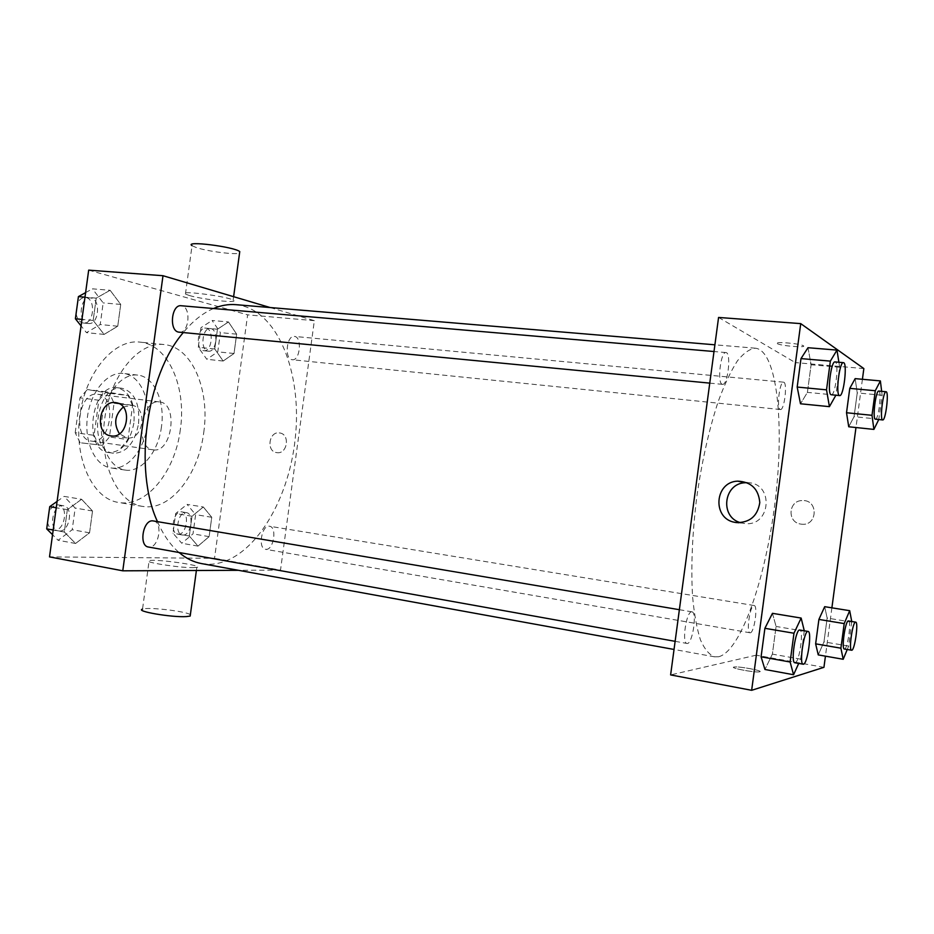 <?xml version="1.0" encoding="UTF-8"?>
<svg xmlns="http://www.w3.org/2000/svg" width="934" height="934" viewBox="0 0 934 934"><rect width="100%" height="100%" fill="white"/><g stroke="black" fill="none" stroke-linecap="round" stroke-linejoin="round"><path stroke-width="0.7" stroke-dasharray="4.67 3.5" d="M153.456 449.873C172.171 453.095 178.557 403.254 159.586 401.935C141.046 398.304 134.403 448.518 153.246 449.838L153.456 449.873M91.754 441.128C111.193 444.444 117.415 395.747 97.731 394.311C78.491 390.634 72 439.645 91.532 441.093L91.754 441.128M75.199 432.711L79.962 397.849L87.317 389.571L109.511 393.284L114.053 403.254L109.441 437.007L102.413 445.331L80.067 442.728L75.199 432.711L94.065 435.337L98.864 400.219L79.962 397.849M114.053 403.254L132.581 405.589L127.946 439.575L109.441 437.007M102.413 445.331L80.067 442.728M120.965 447.981L127.946 439.575M132.581 405.589L128.11 395.561L109.511 393.284M98.864 400.219L106.161 391.86L128.11 395.561M94.065 435.337L98.852 445.425M133.877 423.102C130.036 442.471 121.665 452.289 108.764 452.546C82.25 450.608 91.24 382.718 117.345 387.738C129.849 391.416 135.36 403.208 133.877 423.102M138.536 423.721C140.03 403.792 134.543 391.988 122.074 388.311C96.039 383.29 87.037 451.297 113.481 453.224L113.925 453.282C126.604 452.663 134.8 442.809 138.536 423.721M106.161 391.86L87.317 389.571M147.455 424.982C144.396 449.966 127.222 470.806 110.877 467.911C95.245 465.844 83.99 442.167 87.457 416.751C90.726 391.311 107.76 371.382 123.381 373.46C140.053 374.919 151.226 399.892 147.455 424.982M161.454 426.838C158.371 451.951 141.314 472.931 125.098 470.059C109.605 468.016 98.479 444.234 101.969 418.677C105.25 393.086 122.191 373.028 137.683 375.083C154.215 376.53 165.248 401.62 161.454 426.838M180.344 429.523C175.195 471.693 146.451 507.617 118.513 502.457C92.84 498.861 73.903 459.073 79.81 415.735C85.391 372.362 114.03 338.879 139.761 342.089C168.307 344.389 186.718 387.201 180.344 429.523M203.729 432.629C210.127 389.922 192.135 346.794 164.01 344.541C138.664 341.365 110.317 375.223 104.666 419.027C98.712 462.797 117.275 502.877 142.575 506.403L145.704 506.753C172.358 508.843 198.662 473.433 203.729 432.629M228.48 321.961L236.652 334.162L234.025 353.496L223.168 361.026L214.762 348.977L217.447 329.235L228.48 321.961L236.652 334.162L234.025 353.496L223.168 361.026L214.762 348.977L217.447 329.235L228.48 321.961L212.1 320.479L220.389 332.621L217.774 351.838L206.811 359.298L198.288 347.308L200.962 327.694L212.1 320.479M110.119 290.287L120.72 304.414L117.742 326.223L104.106 334.407L93.178 320.455L96.225 298.133L110.119 290.287L120.72 304.414L117.742 326.223L104.106 334.407L93.178 320.455L96.225 298.133L110.119 290.287L92.443 288.828L103.172 302.885L100.218 324.542L86.453 332.644L81.06 325.884M88.683 270.136L247.627 314.851L214.528 558.322L49.514 556.898M203.308 506.987L211.749 517.284L209.123 536.641L197.996 546.11L189.322 536.011L192.007 516.245L203.308 506.987L211.749 517.284L209.123 536.641L197.996 546.11L189.322 536.011L192.007 516.245L203.308 506.987L187.069 504.383L195.626 514.646L193.011 533.874L181.78 543.261L172.988 533.197L175.662 513.548L187.069 504.383M81.597 499.281L92.536 510.991L89.559 532.824L75.572 543.471L64.294 532.018L67.341 509.66L81.597 499.281L92.536 510.991L89.559 532.824L75.572 543.471L64.294 532.018L67.341 509.66L81.597 499.281L64.096 496.398L75.164 508.061L72.21 529.741L58.106 540.284L52.549 534.715M270.171 307.543L314.349 320.666L280.504 570.125L214.528 558.322M314.349 320.666L247.627 314.851M276.814 452.628L276.873 452.64C287.357 454.484 290.381 434.322 279.815 432.979C269.015 430.609 265.805 451.589 276.814 452.628L276.873 452.64C287.357 454.484 290.369 434.322 279.815 432.979C269.015 430.609 265.805 451.589 276.814 452.628M201.569 563.599L209.088 564.288C250.581 563.938 288.629 503.753 295.272 438.116C302.511 372.526 277.305 308.605 235.858 304.671M213.489 308.524C202.888 313.018 192.813 321.051 183.274 332.597M157.472 521.616C163.31 534.89 170.502 545.187 179.059 552.496M280.504 570.125L238.462 570.312M179.165 332.212C189.357 333.788 191.505 306.048 181.196 305.745M291.782 359.648L292.225 359.73C300.153 361.073 302.382 336.66 294.35 336.427C286.75 335.096 284.17 358.446 291.782 359.648M266.027 549.355C273.732 550.056 277.258 526.939 269.552 526.251C261.789 524.359 257.55 548.55 265.525 549.309L266.027 549.355M153.363 520.915C163.637 522.048 158.488 549.402 148.436 547.02M189.415 295.529C203.484 299.721 240.201 303.62 233.15 300.118C227.172 296.23 176.946 289.879 185.434 294.082L189.415 295.529M193.058 567.65L196.805 567.405C205.854 565.852 156.106 558.754 149.136 560.598C141.162 561.789 178.826 567.86 193.058 567.65M190.373 614.642C185.819 611.221 147.876 606.808 142.528 609.108L149.136 560.598M185.434 294.082L192.03 245.677L195.965 247.428C206.869 251.293 235.099 254.97 239.548 253.114M123.288 407.061L131.776 405.228C148.237 407.434 143.276 440.696 126.896 437.918L119.447 433.785M718.631 656.754C741.071 651.243 766.102 577.259 775.232 500.612C784.63 423.978 777.216 350.799 755.489 348.207C749.839 348.744 743.814 352.947 737.44 360.828C730.983 370.833 724.644 384.201 718.421 400.919C709.175 428.823 701.936 460.999 696.717 497.448C692.269 533.991 690.88 566.938 692.549 596.289C694.196 614.047 696.846 628.605 700.477 639.953C704.586 649.223 709.291 654.851 714.615 656.836L718.631 656.754M691.615 611.817L691.931 611.817C697.5 612.039 692.304 645.102 686.957 643.444C681.586 643.363 686.292 611.49 691.615 611.817M780.205 409.466L780.427 409.524C784.443 410.551 787.712 381.959 783.556 382.169C779.715 381.072 776.329 408.567 780.205 409.466M750.306 632.773C754.31 632.715 758.139 605.512 754.147 605.524C750.224 604.146 745.892 632.773 750.037 632.773L750.306 632.773M722.134 384.259L722.496 384.353C727.913 385.59 731.497 352.34 725.916 352.55C720.756 351.231 716.973 382.952 722.134 384.259M718.573 317.443L795.301 362.59L756.131 655.201L670.624 674.908M863.845 368.568L795.301 362.59M862.421 379.286L855.976 427.527M831.89 607.836L825.434 656.158M823.94 667.331L756.131 655.201M801.092 524.126C817.659 526.858 818.943 499.433 802.201 500.566C788.331 500.496 786.93 522.351 800.707 524.067L801.092 524.126C817.659 526.858 818.943 499.433 802.201 500.566C788.331 500.496 786.93 522.351 800.707 524.067L801.092 524.126M807.992 347.717L811.097 364.762L807.408 392.385L800.496 403.78L807.408 392.385L811.097 364.762L807.992 347.717M824.687 606.68L827.15 618.063L823.975 641.868L818.254 654.897L823.975 641.868L827.15 618.063L824.687 606.68M855.159 378.632L857.237 392.899L854.061 416.669L848.726 426.768L854.061 416.669L857.237 392.899L855.159 378.632M772.453 613.323L776.084 626.457L772.383 654.127L764.946 669.491L772.383 654.127L776.084 626.457L772.453 613.323M777.286 343.619L777.555 343.77C781.956 346.105 808.646 348.02 802.995 345.568C798.71 343.315 772.955 341.377 777.286 343.619M759.692 671.803C764.024 670.857 738.829 666.14 734.264 667.016C728.111 667.658 754.368 672.772 759.33 671.873L759.692 671.803C764.024 670.857 738.829 666.129 734.264 667.004C728.111 667.658 754.368 672.76 759.33 671.861L759.692 671.791M777.286 343.63L777.555 343.77C781.956 346.105 808.634 348.032 802.995 345.58C798.71 343.315 772.955 341.377 777.286 343.63M747.118 482.691C774.776 482.353 771.04 528.107 743.768 523.39L740.65 522.713M804.279 630.789L800.66 659.147L798.698 663.455M794.857 662.766L795.184 662.755C799.399 662.311 803.964 629.936 799.796 630.03M804.384 631.232L776.084 626.457M800.66 659.147L772.383 654.127M838.895 362.252L839.678 367.26L835.883 395.234M831.295 394.79C835.486 395.934 839.397 361.586 835.031 361.925M839.678 367.26L811.097 364.762M835.953 395.117L807.408 392.385M851.738 621.484L848.656 646.083L847.243 649.515M844.371 649.025L844.581 649.002C847.687 648.768 851.574 620.783 848.481 620.958M851.855 622.102L827.15 618.063M848.656 646.083L823.975 641.868M881.661 391.346L882.14 395.257L878.766 419.553M875.438 419.214C878.509 420.172 882.011 390.751 878.789 391.077M882.14 395.257L857.237 392.899M878.941 419.203L854.061 416.669M57.091 501.406L64.096 496.398M59.367 531.014C69.758 531.948 73.798 506.858 63.442 505.738C52.946 503.274 47.809 529.671 58.562 530.921L59.367 531.014M92.536 510.991L75.164 508.061M89.559 532.824L72.21 529.741M75.572 543.471L58.106 540.284M64.294 532.018L53.18 530.033M67.341 509.66L56.227 507.769M47.599 522.258C48.451 526.706 50.459 529.298 53.612 530.033L54.429 530.127C64.831 531.072 68.871 506.03 58.492 504.909C54.651 504.558 51.487 506.928 49 511.995M85.601 292.622L92.443 288.828M87.726 323.386L88.438 323.503C99.202 325.114 101.141 298.308 90.271 297.934C80.032 296.358 77.499 321.74 87.726 323.386M120.72 304.414L103.172 302.885M117.742 326.223L100.218 324.542M104.106 334.407L86.453 332.644M93.178 320.455L81.947 319.393M96.225 298.133L84.982 297.164M76.109 313.555C77.032 318.739 79.238 321.856 82.717 322.907L83.441 323.024C94.241 324.635 96.167 297.876 85.263 297.502C82.064 297.397 79.483 299.324 77.51 303.305M182.901 535.042C191.085 535.847 194.552 513.431 186.368 512.638C178.102 510.688 173.887 534.12 182.363 534.995L182.901 535.042M211.749 517.284L195.626 514.646M209.123 536.641L193.011 533.874M197.996 546.11L181.78 543.261M189.322 536.011L172.988 533.197M192.007 516.245L175.662 513.548M178.301 534.248C186.52 535.054 189.976 512.684 181.756 511.89C173.467 509.929 169.264 533.326 177.764 534.201L178.301 534.248M207.932 351.102L208.41 351.172C216.84 352.562 218.918 328.873 210.372 328.581C202.293 327.215 199.841 349.853 207.932 351.102M236.652 334.162L220.389 332.621M234.025 353.496L217.774 351.838M223.168 361.026L206.811 359.298M214.762 348.977L198.288 347.308M217.447 329.235L200.962 327.694M203.285 350.624L203.775 350.705C212.228 352.083 214.295 328.441 205.737 328.149C197.623 326.783 195.171 349.386 203.285 350.624M91.532 441.093L153.246 449.838M97.731 394.311L159.586 401.935M122.074 388.311L117.345 387.738M113.481 453.224L108.764 452.546M137.683 375.083L123.381 373.46M125.098 470.059L110.877 467.911M164.01 344.541L139.761 342.089M142.575 506.403L118.513 502.457M196.805 567.405L196.385 570.487M233.15 300.118L233.617 296.685M131.776 405.228L116.318 402.752M126.896 437.918L111.368 435.944M755.489 348.207L714.907 344.809M714.615 656.836L674.033 649.457M675.13 641.331L686.957 643.444M679.368 609.704L691.931 611.817M783.556 382.169L294.35 336.427M780.427 409.524L292.225 359.73M754.147 605.524L269.552 526.251M750.037 632.773L265.525 549.309M725.916 352.55L714.008 351.523M722.496 384.353L709.77 383.127M742.367 523.145L738.876 522.771M63.442 505.738L58.492 504.909M58.562 530.921L53.612 530.033M90.271 297.934L85.263 297.502M88.438 323.503L83.441 323.024M186.368 512.638L181.756 511.89M182.363 534.995L177.764 534.201M210.372 328.581L205.737 328.149M208.41 351.172L203.775 350.705"/><path stroke-width="1.4" d="M238.462 570.312L122.774 570.814L49.514 556.898L88.683 270.136L162.995 275.717L270.171 307.543M714.907 344.809L235.858 304.671C228.55 304.052 221.089 305.336 213.489 308.524M183.274 332.597C146.194 375.351 133.258 469.919 157.472 521.616M179.059 552.496C186.111 558.462 193.618 562.163 201.569 563.599L674.033 649.457M122.774 570.814L162.995 275.717M714.008 351.523L181.196 305.745C171.494 304.192 168.809 330.484 178.487 332.095L709.77 383.127M675.13 641.331L148.436 547.02C138.594 545.981 142.96 519.678 152.779 520.857L679.368 609.704M111.134 435.921C93.633 434.24 99.167 398.783 116.318 402.752C132.932 404.982 127.888 438.758 111.368 435.944L111.134 435.921M142.528 609.108C134.426 611.163 172.054 617.607 186.403 616.58L190.186 616.055L190.373 614.642M239.548 253.114L239.758 251.585C233.92 246.646 183.683 240.447 192.03 245.677M119.447 433.785C113.434 423.838 114.707 414.929 123.288 407.061M825.434 656.158L823.94 667.331L751.648 690.308L670.624 674.908L718.573 317.443L800.73 323.619L863.845 368.568L862.421 379.286M855.976 427.527L831.89 607.836M835.883 395.234L829.415 406.652L800.496 403.78L797.181 387.061L800.987 358.598L807.992 347.717L836.981 350.098L838.895 362.252M847.243 649.515L843.204 659.276L818.254 654.897L815.639 643.841L818.908 619.417L824.687 606.68L849.695 610.684L851.738 621.484M751.648 690.308L800.73 323.619M878.766 419.553L873.897 429.406L848.726 426.768L846.519 412.746L849.777 388.357L855.159 378.632L880.377 380.909L881.661 391.346M798.698 663.455L793.573 674.733L764.946 669.491L761.082 656.812L764.899 628.302L772.453 613.323L801.15 618.063L804.279 630.789M736.202 522.573L734.778 522.328C711.93 518.557 714.557 481.781 737.685 481.15C751.205 481.804 758.571 488.961 759.786 502.597C757.626 516.128 749.757 522.795 736.202 522.573M740.65 522.713C719.554 517.331 723.441 483.298 745.215 482.738L747.118 482.691M793.573 674.733L790.129 662.008L793.97 633.24L801.15 618.063M808.085 631.431L799.796 630.03C795.71 628.43 790.503 662.86 794.857 662.766L803.462 664.237C807.583 663.77 812.148 631.326 808.085 631.431C804.092 629.843 798.885 664.366 803.135 664.249M764.946 669.491L761.082 656.812L764.899 628.302L772.453 613.323M790.129 662.008L761.082 656.812M793.97 633.24L764.899 628.302M829.415 406.652L826.52 389.84L830.361 361.119L836.981 350.098M843.414 362.649L835.031 361.925C831.05 360.676 827.034 393.483 831.015 394.708L839.654 395.596C843.741 396.728 847.675 362.299 843.414 362.649C839.526 361.4 835.486 394.288 839.374 395.502L839.654 395.596M800.496 403.78L797.181 387.061L800.987 358.598L807.992 347.717M826.52 389.84L797.181 387.061M830.361 361.119L800.987 358.598M843.204 659.276L840.904 648.196L844.196 623.585L849.695 610.684M855.684 622.137L848.481 620.958C845.48 619.697 841.16 649.212 844.371 649.025L851.785 650.251C854.82 649.994 858.708 621.951 855.684 622.137C852.754 620.888 848.434 650.461 851.586 650.262M818.254 654.897L815.639 643.841L818.908 619.417L824.687 606.68M840.904 648.196L815.639 643.841M844.196 623.585L818.908 619.417M873.897 429.406L872.006 415.315L875.286 390.739L880.377 380.909M886.062 391.755L878.789 391.077C875.859 390.038 872.309 418.339 875.263 419.156L882.7 419.95C885.689 420.907 889.215 391.428 886.062 391.755C883.202 390.716 879.641 419.086 882.537 419.903L882.7 419.95M848.726 426.768L846.519 412.746L849.777 388.357L855.159 378.632M872.006 415.315L846.519 412.746M875.286 390.739L849.777 388.357M52.549 534.715L46.7 528.866L49.736 506.66L57.091 501.406M53.18 530.033L46.7 528.866M56.227 507.769L49.736 506.66M49 511.995L47.599 522.258M81.06 325.884L75.397 318.774L78.421 296.603L85.601 292.622M81.947 319.393L75.397 318.774M84.982 297.164L78.421 296.603M77.51 303.305L76.109 313.555M196.385 570.487L190.186 616.055M233.617 296.685L239.758 251.585M738.876 522.771L734.778 522.328M745.215 482.738L737.685 481.15"/></g></svg>
